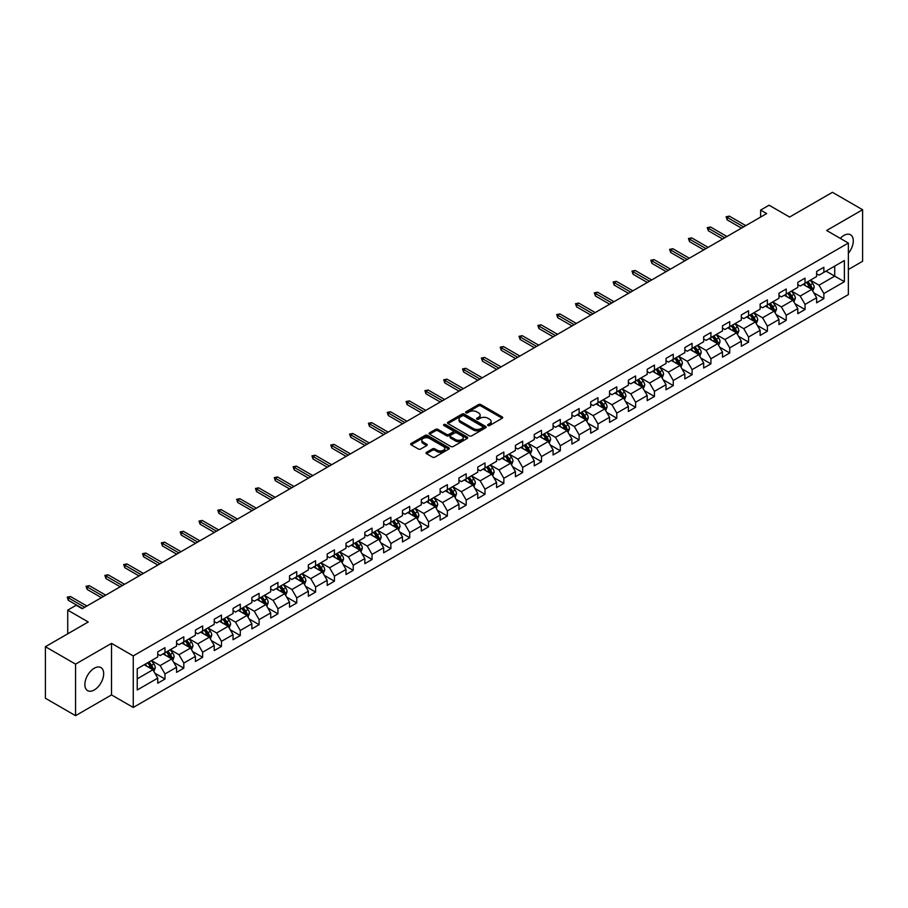 <?xml version="1.0" encoding="UTF-8"?>
<svg xmlns="http://www.w3.org/2000/svg" width="908" height="908" viewBox="0 0 908 908"><rect width="100%" height="100%" fill="white"/><g stroke="black" fill="none" stroke-linecap="round" stroke-linejoin="round"><path stroke-width="1.36" d="M487.948 425.523A1.169 0.681 0 0 0 489.605 425.523L502.192 418.259A1.68 0.965 0 0 0 502.68 417.578A1.68 0.965 0 0 0 502.192 416.886L480.865 404.582A1.68 0.965 0 0 0 478.493 404.582L465.906 411.846A1.169 0.681 0 0 0 467.575 412.799L469.198 411.869A5.357 3.099 0 0 1 476.779 411.869L478.561 412.89A5.357 3.099 0 0 1 480.128 415.081A5.357 3.099 0 0 1 478.561 417.271L476.927 418.202A1.169 0.681 0 0 0 478.584 419.167L480.219 418.225A5.357 3.099 0 0 1 487.8 418.225L489.571 419.246A5.357 3.099 0 0 1 491.137 421.437A5.357 3.099 0 0 1 489.571 423.627L487.948 424.569A1.169 0.681 0 0 0 487.948 425.523L487.948 424.569M94.273 689.978A13.314 7.684 120 0 0 102.967 678.242A13.314 7.684 120 0 0 100.924 667.573A13.314 7.684 120 0 0 94.273 668.231A13.314 7.684 120 0 0 85.579 679.967A13.314 7.684 120 0 0 87.622 690.636A13.314 7.684 120 0 0 94.273 689.978M848.356 253.298A13.314 7.684 120 0 0 850.546 234.786A13.314 7.684 120 0 0 843.895 235.444A13.314 7.684 120 0 0 840.275 238.373M426.499 452.32A1.68 0.965 0 0 0 426.011 453.001A1.68 0.965 0 0 0 426.499 453.682L432.48 457.133A1.68 0.965 0 0 0 434.853 457.133L448.824 449.063A1.68 0.965 0 0 0 449.312 448.382A1.68 0.965 0 0 0 448.824 447.701L427.509 435.386A1.68 0.965 0 0 0 425.137 435.386L411.154 443.456A1.68 0.965 0 0 0 410.666 444.148A1.68 0.965 0 0 0 411.154 444.829L418.384 448.995A1.68 0.965 0 0 0 420.756 448.995L426.737 445.544A1.68 0.965 0 0 0 427.225 444.863A1.68 0.965 0 0 0 426.737 444.182L423.151 442.105A4.483 2.588 0 0 1 421.834 440.278A4.483 2.588 0 0 1 424.604 437.894A4.483 2.588 0 0 1 429.484 438.451L443.524 446.554A4.483 2.588 0 0 1 444.841 448.382A4.483 2.588 0 0 1 442.071 450.777A4.483 2.588 0 0 1 437.191 450.209L434.853 448.858A1.68 0.965 0 0 0 432.48 448.858L426.499 452.32L426.499 453.682M848.356 269.517L862.6 261.288L862.6 209.737L832.432 192.314L789.597 217.046L769.076 205.208L760.632 210.088L766.67 213.573L82.208 608.735L76.17 605.25L67.725 610.131L67.725 633.818M75.568 664.123L75.568 715.686L111.525 694.915L111.525 643.363L75.568 664.123L45.4 646.712L88.235 621.969L67.725 610.131M111.525 643.363L133.249 655.905L848.356 243.038L848.356 294.601L133.249 707.457L133.249 655.905M862.6 209.737L826.643 230.496L848.356 243.038M469.322 435.863A1.68 0.965 0 0 0 471.683 435.863L485.666 427.804A1.68 0.965 0 0 0 486.155 427.112A1.68 0.965 0 0 0 485.666 426.431L464.34 414.116A1.68 0.965 0 0 0 461.968 414.116L447.996 422.186A1.68 0.965 0 0 0 447.508 422.878A1.68 0.965 0 0 0 447.996 423.559L469.322 435.863M444.375 425.773A1.169 0.681 0 0 1 445.567 425.943L467.223 438.451L453.262 446.498A1.68 0.965 0 0 1 450.901 446.498L429.575 434.194L435.556 430.767L435.556 429.37L429.575 432.821A1.68 0.965 0 0 0 429.087 433.513A1.68 0.965 0 0 0 429.575 434.194L429.575 432.821M435.556 430.767A1.68 0.965 0 0 1 437.928 430.767L437.928 429.37A1.68 0.965 0 0 0 435.556 429.37M437.928 429.37L446.577 434.364A1.68 0.965 0 0 0 448.949 434.364L452.91 432.072A1.68 0.965 0 0 0 453.398 431.391A1.68 0.965 0 0 0 452.91 430.71L443.91 425.511A1.169 0.681 0 0 1 445.567 424.547L467.245 437.066A1.68 0.965 0 0 1 467.734 437.747A1.68 0.965 0 0 1 467.245 438.428L467.245 437.066M75.568 715.686L45.4 698.263L45.4 646.712M154.916 673.214L164.984 679.036L164.984 673.952L176.572 667.255L176.572 672.351L183.813 668.163L183.813 663.078L195.402 656.393L195.402 661.478L202.643 657.301L202.643 652.216L214.22 645.52L214.22 650.605L221.461 646.428L221.461 641.343L233.05 634.658L233.05 639.743L240.291 635.566L240.291 630.47L251.868 623.785L251.868 628.869L259.109 624.693L259.109 619.608L270.697 612.923L270.697 618.008L277.939 613.819L277.939 608.735L289.527 602.049L289.527 607.134L296.757 602.957L296.757 597.873L308.345 591.176L308.345 596.272L315.587 592.084L315.587 586.999L327.175 580.314L327.175 585.399L334.416 581.222L334.416 576.137L345.993 569.441L345.993 574.526L353.235 570.349L353.235 565.264L364.823 558.579L364.823 563.664L372.064 559.476L372.064 554.391L383.653 547.706L383.653 552.79L390.883 548.614L390.883 543.529L402.471 536.832L402.471 541.928L409.712 537.74L409.712 532.655L421.301 525.97L421.301 531.055L428.542 526.878L428.542 521.794L440.119 515.097L440.119 520.182L447.36 516.005L447.36 510.92L458.949 504.235L458.949 509.32L466.19 505.143L466.19 500.047L477.778 493.362L477.778 498.447L485.008 494.27L485.008 489.185L496.597 482.5L496.597 487.585L503.838 483.397L503.838 478.312L515.426 471.627L515.426 476.711L522.668 472.535L522.668 467.45L534.245 460.753L534.245 465.849L541.486 461.661L541.486 456.576L553.074 449.891L553.074 454.976L560.315 450.799L560.315 445.714L571.892 439.018L571.892 444.103L579.134 439.926L579.134 434.841L590.722 428.156L590.722 433.241L597.963 429.053L597.963 423.968L609.552 417.283L609.552 422.368L616.793 418.191L616.793 413.106L628.37 406.421L628.37 411.506L635.611 407.317L635.611 402.233L647.2 395.548L647.2 400.632L654.441 396.456L654.441 391.371L666.018 384.674L666.018 389.759L673.259 385.582L673.259 380.497L684.848 373.812L684.848 378.897L692.089 374.72L692.089 369.624L703.677 362.939L703.677 368.024L710.919 363.847L710.919 358.762L722.496 352.077L722.496 357.162L729.737 352.974L729.737 347.889L741.325 341.204L741.325 346.289L748.567 342.112L748.567 337.027L760.144 330.33L760.144 335.427L767.385 331.238L767.385 326.154L778.973 319.468L778.973 324.553L786.215 320.376L786.215 315.292L797.803 308.595L797.803 313.68L805.044 309.503L805.044 304.418L816.621 297.733L816.621 302.818L823.862 298.641L823.862 293.545L844.383 281.707L844.383 260.528L834.724 266.101L834.724 276.134L844.383 281.707M164.984 679.036L157.742 683.213L157.742 678.128L137.233 689.978L137.233 668.787L157.742 656.949L157.742 651.865L164.984 647.688L164.984 652.773L176.572 646.076L176.572 640.991L183.813 636.814L183.813 641.899L195.402 635.214L195.402 630.129L202.643 625.941L202.643 631.037L214.22 624.341L214.22 619.256L221.461 615.079L221.461 620.164L233.05 613.479L233.05 608.394L240.291 604.206L240.291 609.291L251.868 602.606L251.868 597.521L259.109 593.344L259.109 598.429L270.697 591.732L270.697 586.647L277.939 582.471L277.939 587.555L289.527 580.87L289.527 575.786L296.757 571.597L296.757 576.694L308.345 569.997L308.345 564.912L315.587 560.735L315.587 565.82L327.175 559.135L327.175 554.05L334.416 549.862L334.416 554.947L345.993 548.262L345.993 543.177L353.235 539L353.235 544.085L364.823 537.4L364.823 532.304L372.064 528.127L372.064 533.212L383.653 526.526L383.653 521.442L390.883 517.265L390.883 522.35L402.471 515.653L402.471 510.568L409.712 506.392L409.712 511.476L421.301 504.791L421.301 499.706L428.542 495.518L428.542 500.614L440.119 493.918L440.119 488.833L447.36 484.656L447.36 489.741L458.949 483.056L458.949 477.971L466.19 473.783L466.19 478.868L477.778 472.183L477.778 467.098L485.008 462.921L485.008 468.006L496.597 461.321L496.597 456.225L503.838 452.048L503.838 457.133L515.426 450.447L515.426 445.363L522.668 441.186L522.668 446.271L534.245 439.574L534.245 434.489L541.486 430.313L541.486 435.397L553.074 428.712L553.074 423.627L560.315 419.439L560.315 424.524L571.892 417.839L571.892 412.754L579.134 408.577L579.134 413.662L590.722 406.977L590.722 401.892L597.963 397.704L597.963 402.789L609.552 396.104L609.552 391.019L616.793 386.842L616.793 391.927L628.37 385.23L628.37 380.146L635.611 375.969L635.611 381.054L647.2 374.368L647.2 369.284L654.441 365.095L654.441 370.192L666.018 363.495L666.018 358.41L673.259 354.234L673.259 359.318L684.848 352.633L684.848 347.548L692.089 343.36L692.089 348.445L703.677 341.76L703.677 336.675L710.919 332.498L710.919 337.583L722.496 330.898L722.496 325.802L729.737 321.625L729.737 326.71L741.325 320.025L741.325 314.94L748.567 310.763L748.567 315.848L760.144 309.151L760.144 304.066L767.385 299.89L767.385 304.974L778.973 298.289L778.973 293.205L786.215 289.016L786.215 294.113L797.803 287.416L797.803 282.331L805.044 278.154L805.044 283.239L816.621 276.554L816.621 271.469L823.862 267.281L823.862 272.366L844.383 260.528M163.054 653.885L171.748 658.902L160.16 665.587L151.477 660.57M157.742 654.157L160.16 655.553L164.984 652.773M160.16 665.587L164.984 673.952M171.748 658.902L176.572 667.255M181.884 643.012L190.567 648.028L178.989 654.725L170.295 649.708M176.572 643.295L178.989 644.691L183.813 641.899M178.989 654.725L183.813 663.078M190.567 648.028L195.402 656.393M200.702 632.15L209.396 637.166L197.808 643.851L189.125 638.835M195.402 632.422L197.808 633.818L202.643 631.037M197.808 643.851L202.643 652.216M209.396 637.166L214.22 645.52M219.532 621.276L228.226 626.293L216.637 632.978L207.943 627.961M214.22 621.56L216.637 622.945L221.461 620.164M216.637 632.978L221.461 641.343M228.226 626.293L233.05 634.658M238.361 610.414L247.044 615.431L235.456 622.116L226.773 617.1M233.05 610.687L235.456 612.083L240.291 609.291M235.456 622.116L240.291 630.47M247.044 615.431L251.868 623.785M257.18 599.541L265.874 604.558L254.285 611.243L245.591 606.226M251.868 599.825L254.285 601.21L259.109 598.429M254.285 611.243L259.109 619.608M265.874 604.558L270.697 612.923M276.009 588.668L284.692 593.684L273.115 600.381L264.421 595.364M270.697 588.952L273.115 590.348L277.939 587.555M273.115 600.381L277.939 608.735M284.692 593.684L289.527 602.049M294.828 577.806L303.522 582.822L291.933 589.508L283.251 584.491M289.527 578.078L291.933 579.474L296.757 576.694M291.933 589.508L296.757 597.873M303.522 582.822L308.345 591.176M313.657 566.933L322.34 571.949L310.763 578.634L302.069 573.629M308.345 567.216L310.763 568.612L315.587 565.82M310.763 578.634L315.587 586.999M322.34 571.949L327.175 580.314M332.487 556.071L341.17 561.087L329.581 567.772L320.899 562.756M327.175 556.343L329.581 557.739L334.416 554.947M329.581 567.772L334.416 576.137M341.17 561.087L345.993 569.441M351.305 545.197L359.999 550.214L348.411 556.899L339.717 551.882M345.993 545.481L348.411 546.866L353.235 544.085M348.411 556.899L353.235 565.264M359.999 550.214L364.823 558.579M370.135 534.335L378.818 539.341L367.241 546.037L358.546 541.02M364.823 534.608L367.241 536.004L372.064 533.212M367.241 546.037L372.064 554.391M378.818 539.341L383.653 547.706M388.953 523.462L397.647 528.479L386.059 535.164L377.376 530.147M383.653 523.734L386.059 525.13L390.883 522.35M386.059 535.164L390.883 543.529M397.647 528.479L402.471 536.832M407.783 512.589L416.466 517.605L404.889 524.302L396.194 519.285M402.471 512.872L404.889 514.269L409.712 511.476M404.889 524.302L409.712 532.655M416.466 517.605L421.301 525.97M426.612 501.727L435.295 506.743L423.707 513.429L415.024 508.412M421.301 501.999L423.707 503.395L428.542 500.614M423.707 513.429L428.542 521.794M435.295 506.743L440.119 515.097M445.431 490.853L454.125 495.87L442.536 502.555L433.842 497.539M440.119 491.137L442.536 492.522L447.36 489.741M442.536 502.555L447.36 510.92M454.125 495.87L458.949 504.235M464.26 479.991L472.943 485.008L461.366 491.693L452.672 486.677M458.949 480.264L461.366 481.66L466.19 478.868M461.366 491.693L466.19 500.047M472.943 485.008L477.778 493.362M483.079 469.118L491.773 474.135L480.184 480.82L471.502 475.803M477.778 469.402L480.184 470.787L485.008 468.006M480.184 480.82L485.008 489.185M491.773 474.135L496.597 482.5M501.908 458.245L510.591 463.262L499.014 469.958L490.32 464.941M496.597 458.529L499.014 459.925L503.838 457.133M499.014 469.958L503.838 478.312M510.591 463.262L515.426 471.627M520.727 447.383L529.421 452.4L517.832 459.085L509.15 454.068M515.426 447.655L517.832 449.051L522.668 446.271M517.832 459.085L522.668 467.45M529.421 452.4L534.245 460.753M539.556 436.51L548.25 441.526L536.662 448.223L527.968 443.206M534.245 436.793L536.662 438.189L541.486 435.397M536.662 448.223L541.486 456.576M548.25 441.526L553.074 449.891M558.386 425.648L567.069 430.664L555.492 437.35L546.798 432.333M553.074 425.92L555.492 427.316L560.315 424.524M555.492 437.35L560.315 445.714M567.069 430.664L571.892 439.018M577.204 414.774L585.898 419.791L574.31 426.476L565.627 421.46M571.892 415.058L574.31 416.443L579.134 413.662M574.31 426.476L579.134 434.841M585.898 419.791L590.722 428.156M596.034 403.912L604.717 408.929L593.14 415.614L584.446 410.598M590.722 404.185L593.14 405.581L597.963 402.789M593.14 415.614L597.963 423.968M604.717 408.929L609.552 417.283M614.852 393.039L623.546 398.056L611.958 404.741L603.275 399.724M609.552 393.323L611.958 394.708L616.793 391.927M611.958 404.741L616.793 413.106M623.546 398.056L628.37 406.421M633.682 382.166L642.376 387.183L630.788 393.879L622.094 388.862M628.37 382.45L630.788 383.846L635.611 381.054M630.788 393.879L635.611 402.233M642.376 387.183L647.2 395.548M652.511 371.304L661.194 376.321L649.606 383.006L640.923 377.989M647.2 371.576L649.606 372.972L654.441 370.192M649.606 383.006L654.441 391.371M661.194 376.321L666.018 384.674M671.33 360.431L680.024 365.447L668.436 372.132L659.753 367.116M666.018 360.714L668.436 362.11L673.259 359.318M668.436 372.132L673.259 380.497M680.024 365.447L684.848 373.812M690.159 349.569L698.842 354.585L687.265 361.271L678.571 356.254M684.848 349.841L687.265 351.237L692.089 348.445M687.265 361.271L692.089 369.624M698.842 354.585L703.677 362.939M708.978 338.695L717.672 343.712L706.084 350.397L697.401 345.381M703.677 338.979L706.084 340.364L710.919 337.583M706.084 350.397L710.919 358.762M717.672 343.712L722.496 352.077M727.807 327.822L736.501 332.839L724.913 339.535L716.219 334.519M722.496 328.106L724.913 329.502L729.737 326.71M724.913 339.535L729.737 347.889M736.501 332.839L741.325 341.204M746.637 316.96L755.32 321.977L743.731 328.662L735.049 323.645M741.325 317.233L743.731 318.629L748.567 315.848M743.731 328.662L748.567 337.027M755.32 321.977L760.144 330.33M765.455 306.087L774.149 311.104L762.561 317.8L753.878 312.783M760.144 306.371L762.561 307.767L767.385 304.974M762.561 317.8L767.385 326.154M774.149 311.104L778.973 319.468M784.285 295.225L792.968 300.242L781.391 306.927L772.697 301.91M778.973 295.497L781.391 296.893L786.215 294.113M781.391 306.927L786.215 315.292M792.968 300.242L797.803 308.595M803.103 284.352L811.797 289.368L800.209 296.053L791.526 291.037M797.803 284.635L800.209 286.02L805.044 283.239M800.209 296.053L805.044 304.418M811.797 289.368L816.621 297.733M826.03 271.117L834.724 276.134L819.039 285.191L810.345 280.175M816.621 273.762L819.039 275.158L823.862 272.366M819.039 285.191L823.862 293.545M111.525 694.915L133.249 707.457M760.632 210.088L760.632 217.046M137.233 678.821L152.919 669.764L144.236 664.747M152.919 669.764L157.742 678.128M813.784 292.819L823.862 298.641M794.965 303.692L805.044 309.503M776.136 314.554L786.215 320.376M757.317 325.427L767.385 331.238M738.488 336.289L748.567 342.112M719.658 347.162L729.737 352.974M700.84 358.024L710.919 363.847M682.01 368.898L692.089 374.72M663.192 379.771L673.259 385.582M644.362 390.633L654.441 396.456M625.533 401.506L635.611 407.317M606.714 412.368L616.793 418.191M587.885 423.241L597.963 429.053M569.066 434.115L579.134 439.926M550.237 444.977L560.315 450.799M531.407 455.85L541.486 461.661M512.589 466.712L522.668 472.535M493.759 477.585L503.838 483.397M474.941 488.447L485.008 494.27M456.111 499.321L466.19 505.143M437.281 510.194L447.36 516.005M418.463 521.056L428.542 526.878M399.634 531.929L409.712 537.74M380.815 542.791L390.883 548.614M361.986 553.664L372.064 559.476M343.167 564.526L353.235 570.349M324.338 575.4L334.416 581.222M305.508 586.273L315.587 592.084M286.69 597.135L296.757 602.957M267.86 608.008L277.939 613.819M249.042 618.87L259.109 624.693M230.212 629.743L240.291 635.566M211.382 640.617L221.461 646.428M192.564 651.479L202.643 657.301M173.734 662.352L183.813 668.163M488.413 425.693L489.571 425.023A5.357 3.099 0 0 0 491.137 422.833L491.137 421.437M480.128 415.081L480.128 416.477A5.357 3.099 0 0 1 478.561 418.656L477.392 419.326M502.192 416.886L502.192 418.259L480.865 405.978A1.68 0.965 0 0 0 478.493 405.978L466.383 412.97M485.644 427.816L464.34 415.512A1.68 0.965 0 0 0 461.968 415.512L448.019 423.571M482.704 427.589A1.169 0.681 0 0 0 482.704 426.635L463.988 415.83A1.169 0.681 0 0 0 462.331 415.83L460.606 416.817A5.357 3.099 0 0 0 459.039 419.008A5.357 3.099 0 0 0 460.606 421.199L473.409 428.587A5.357 3.099 0 0 0 480.979 428.587L482.704 427.589L482.704 428.985A1.169 0.681 0 0 0 483.045 428.508L483.045 427.112M459.039 419.008L459.039 420.404A5.357 3.099 0 0 0 460.606 422.595L460.606 421.199M482.704 428.985L480.979 429.983A5.357 3.099 0 0 1 473.409 429.983L460.606 422.595M437.928 430.767L446.577 435.761A1.68 0.965 0 0 0 448.949 435.761L452.91 433.468A1.68 0.965 0 0 0 453.398 432.787L453.398 431.391M455.544 439.54A4.483 2.588 0 0 0 460.435 440.108A4.483 2.588 0 0 0 463.194 437.713A4.483 2.588 0 0 0 461.888 435.885L456.94 433.025A1.68 0.965 0 0 0 454.567 433.025L450.606 435.318A1.68 0.965 0 0 0 450.107 436.01A1.68 0.965 0 0 0 450.606 436.691L455.544 439.54L455.544 440.936A4.483 2.588 0 0 0 460.435 441.504A4.483 2.588 0 0 0 463.194 439.109L463.194 437.713M450.107 436.01L450.107 437.395A1.68 0.965 0 0 0 450.606 438.087L450.606 436.691M455.544 440.936L450.606 438.087M444.841 448.382L444.841 449.778A4.483 2.588 0 0 1 442.071 452.161A4.483 2.588 0 0 1 437.191 451.605L434.853 450.255A1.68 0.965 0 0 0 432.48 450.255L426.522 453.694M421.834 440.278L421.834 441.674A4.483 2.588 0 0 0 423.151 443.501L423.151 442.105M426.715 445.556L423.151 443.501M448.802 449.074L427.509 436.782A1.68 0.965 0 0 0 425.137 436.782L411.176 444.841M812.751 291.025L814.181 287.405A4.517 2.61 -120 0 0 812.739 283.557L810.254 280.231M805.907 285.975L804.216 283.716M806.508 282.388L809.005 285.714A4.517 2.61 60 0 1 810.299 288.438L811.741 287.598A4.517 2.61 -120 0 0 810.447 284.874L807.961 281.548M806.826 282.206L809.584 285.895A2.304 1.328 60 0 1 810.004 286.599L811.741 287.598M743.618 226.875L727.183 217.387L727.183 219.895L726.094 216.762L727.183 217.387L729.351 216.127L745.786 225.627M727.183 219.895L741.439 228.124M726.094 216.762L729.351 216.127M793.921 301.887L795.363 298.278A4.517 2.61 -120 0 0 793.921 294.419L791.424 291.093M787.088 296.837L785.397 294.578M787.69 293.261L790.176 296.587A4.517 2.61 60 0 1 791.47 299.299L792.922 298.471A4.517 2.61 -120 0 0 791.628 295.747L789.131 292.421M787.996 293.08L790.766 296.768A2.304 1.328 60 0 1 791.186 297.461L792.922 298.471M775.103 312.761L776.533 309.14A4.517 2.61 -120 0 0 775.091 305.292L772.606 301.967M768.259 307.71L766.568 305.451M768.86 304.123L771.346 307.449A4.517 2.61 60 0 1 772.651 310.173L774.093 309.333A4.517 2.61 -120 0 0 772.799 306.609L770.313 303.295M769.178 303.942L771.936 307.63A2.304 1.328 60 0 1 772.356 308.334L774.093 309.333M724.788 237.748L708.354 228.26L708.354 230.768L707.264 227.624L708.354 228.26L710.533 227L726.967 236.489M708.354 230.768L722.62 238.997M707.264 227.624L710.533 227M705.97 248.61L689.535 239.122L689.535 241.63L688.446 238.498L689.535 239.122L691.703 237.873L708.138 247.362M689.535 241.63L703.791 249.87M688.446 238.498L691.703 237.873M756.273 323.623L757.715 320.013A4.517 2.61 -120 0 0 756.262 316.154L753.776 312.84M749.429 318.572L747.738 316.313M750.031 314.997L752.528 318.322A4.517 2.61 60 0 1 753.822 321.035L755.263 320.206A4.517 2.61 -120 0 0 753.969 317.482L751.484 314.157M750.349 314.815L753.118 318.504A2.304 1.328 60 0 1 753.538 319.196L755.263 320.206M737.455 334.496L738.885 330.875A4.517 2.61 -120 0 0 737.444 327.028L734.947 323.702M730.611 329.445L728.92 327.186M731.212 325.859L733.698 329.184A4.517 2.61 60 0 1 734.992 331.908L736.445 331.068A4.517 2.61 -120 0 0 735.151 328.356L732.654 325.03M731.53 325.677L734.288 329.366A2.304 1.328 60 0 1 734.708 330.069L736.445 331.068M718.625 345.369L720.055 341.749A4.517 2.61 -120 0 0 718.614 337.901L716.128 334.575M711.781 340.318L710.09 338.06M712.383 336.732L714.88 340.057A4.517 2.61 60 0 1 716.174 342.781L717.615 341.941A4.517 2.61 -120 0 0 716.321 339.217L713.836 335.892M712.701 336.55L715.459 340.239A2.304 1.328 60 0 1 715.879 340.943L717.615 341.941M687.14 259.484L670.706 249.995L670.706 252.503L669.616 249.359L670.706 249.995L672.873 248.735L689.308 258.224M670.706 252.503L684.972 260.732M669.616 249.359L672.873 248.735M668.311 270.346L651.876 260.857L651.876 263.365L650.798 260.233L651.876 260.857L654.055 259.609L670.49 269.097M651.876 263.365L666.143 271.606M650.798 260.233L654.055 259.609M649.492 281.219L633.058 271.73L633.058 274.239L631.968 271.106L633.058 271.73L635.225 270.471L651.66 279.959M633.058 274.239L647.313 282.467M631.968 271.106L635.225 270.471M630.663 292.081L614.228 282.592L614.228 285.101L613.15 281.968L614.228 282.592L616.407 281.344L632.842 290.832M614.228 285.101L628.495 293.341M613.15 281.968L616.407 281.344M611.844 302.954L595.41 293.466L595.41 295.974L594.32 292.841L595.41 293.466L597.577 292.217L614.012 301.706M595.41 295.974L609.665 304.214M594.32 292.841L597.577 292.217M593.015 313.827L576.58 304.339L576.58 306.847L575.49 303.703L576.58 304.339L578.748 303.079L595.183 312.568M576.58 306.847L590.847 315.076M575.49 303.703L578.748 303.079M574.185 324.689L557.75 315.201L557.75 317.709L556.672 314.577L557.75 315.201L559.93 313.952L576.364 323.441M557.75 317.709L572.017 325.949M556.672 314.577L559.93 313.952M555.367 335.563L538.932 326.074L538.932 328.582L537.842 325.45L538.932 326.074L541.1 324.814L557.535 334.303M538.932 328.582L553.199 336.811M537.842 325.45L541.1 324.814M536.537 346.425L520.102 336.936L520.102 339.444L519.024 336.312L520.102 336.936L522.282 335.688L538.716 345.176M520.102 339.444L534.369 347.685M519.024 336.312L522.282 335.688M517.719 357.298L501.284 347.809L501.284 350.318L500.195 347.185L501.284 347.809L503.452 346.55L519.887 356.038M501.284 350.318L515.54 358.546M500.195 347.185L503.452 346.55M498.889 368.171L482.454 358.683L482.454 361.18L481.365 358.047L482.454 358.683L484.622 357.423L501.057 366.911M482.454 361.18L496.721 369.42M481.365 358.047L484.622 357.423M480.071 379.033L463.625 369.545L463.625 372.053L462.547 368.92L463.625 369.545L465.804 368.296L482.239 377.785M463.625 372.053L477.892 380.293M462.547 368.92L465.804 368.296M461.241 389.907L444.806 380.418L444.806 382.926L443.717 379.782L444.806 380.418L446.974 379.158L463.409 388.647M444.806 382.926L459.073 391.155M443.717 379.782L446.974 379.158M442.412 400.769L425.977 391.28L425.977 393.788L424.899 390.656L425.977 391.28L428.156 390.031L444.591 399.52M425.977 393.788L440.244 402.028M424.899 390.656L428.156 390.031M423.593 411.642L407.159 402.153L407.159 404.662L406.069 401.529L407.159 402.153L409.326 400.893L425.761 410.382M407.159 404.662L421.414 412.89M406.069 401.529L409.326 400.893M404.764 422.504L388.329 413.015L388.329 415.524L387.239 412.391L388.329 413.015L390.497 411.767L406.943 421.255M388.329 415.524L402.596 423.764M387.239 412.391L390.497 411.767M385.945 433.377L369.499 423.888L369.499 426.397L368.421 423.264L369.499 423.888L371.678 422.64L388.113 432.129M369.499 426.397L383.766 434.637M368.421 423.264L371.678 422.64M367.116 444.25L350.681 434.762L350.681 437.27L349.591 434.126L350.681 434.762L352.849 433.502L369.284 442.99M350.681 437.27L364.948 445.499M349.591 434.126L352.849 433.502M348.286 455.112L331.851 445.624L331.851 448.132L330.773 444.999L331.851 445.624L334.031 444.375L350.465 453.864M331.851 448.132L346.118 456.372M330.773 444.999L334.031 444.375M699.796 356.231L701.237 352.61A4.517 2.61 -120 0 0 699.796 348.763L697.299 345.437M692.963 351.18L691.272 348.922M693.564 347.605L696.05 350.919A4.517 2.61 60 0 1 697.344 353.643L698.797 352.803A4.517 2.61 -120 0 0 697.503 350.091L695.006 346.765M693.871 347.424L696.64 351.101A2.304 1.328 60 0 1 697.06 351.805L698.797 352.803M680.977 367.104L682.407 363.484A4.517 2.61 -120 0 0 680.966 359.636L678.48 356.311M674.133 362.054L672.442 359.795M674.735 358.467L677.22 361.793A4.517 2.61 60 0 1 678.526 364.517L679.967 363.677A4.517 2.61 -120 0 0 678.673 360.953L676.188 357.627M675.053 358.285L677.811 361.974A2.304 1.328 60 0 1 678.231 362.678L679.967 363.677M662.148 377.966L663.589 374.357A4.517 2.61 -120 0 0 662.136 370.498L659.651 367.173M655.315 372.916L653.612 370.657M655.905 369.34L658.402 372.666A4.517 2.61 60 0 1 659.696 375.379L661.149 374.55A4.517 2.61 -120 0 0 659.844 371.826L657.358 368.5M656.223 369.159L658.992 372.848A2.304 1.328 60 0 1 659.412 373.54L661.149 374.55M643.329 388.84L644.759 385.219A4.517 2.61 -120 0 0 643.318 381.371L640.821 378.046M636.485 383.789L634.794 381.53M637.087 380.202L639.572 383.528A4.517 2.61 60 0 1 640.866 386.252L642.319 385.412A4.517 2.61 -120 0 0 641.025 382.699L638.528 379.374M637.405 380.021L640.163 383.709A2.304 1.328 60 0 1 640.583 384.413L642.319 385.412M624.5 399.702L625.93 396.092A4.517 2.61 -120 0 0 624.488 392.245L622.003 388.919M617.656 394.651L615.965 392.392M618.257 391.076L620.754 394.401A4.517 2.61 60 0 1 622.048 397.114L623.49 396.285A4.517 2.61 -120 0 0 622.196 393.561L619.71 390.236M618.575 390.894L621.333 394.583A2.304 1.328 60 0 1 621.753 395.275L623.49 396.285M605.67 410.575L607.111 406.954A4.517 2.61 -120 0 0 605.67 403.107L603.173 399.781M598.837 405.524L597.146 403.266M599.439 401.938L601.925 405.263A4.517 2.61 60 0 1 603.218 407.987L604.671 407.147A4.517 2.61 -120 0 0 603.377 404.435L600.88 401.109M599.745 401.756L602.515 405.445A2.304 1.328 60 0 1 602.935 406.148L604.671 407.147M586.852 421.448L588.282 417.828A4.517 2.61 -120 0 0 586.84 413.98L584.355 410.654M580.008 416.397L578.317 414.139M580.609 412.811L583.106 416.136A4.517 2.61 60 0 1 584.4 418.86L585.842 418.021A4.517 2.61 -120 0 0 584.548 415.296L582.062 411.971M580.927 412.629L583.685 416.318A2.304 1.328 60 0 1 584.105 417.022L585.842 418.021M568.022 432.31L569.464 428.701A4.517 2.61 -120 0 0 568.022 424.842L565.525 421.516M561.189 427.259L559.487 425.001M561.78 423.684L564.277 427.01A4.517 2.61 60 0 1 565.571 429.722L567.023 428.894A4.517 2.61 -120 0 0 565.729 426.17L563.232 422.844M562.097 423.503L564.867 427.191A2.304 1.328 60 0 1 565.287 427.884L567.023 428.894M549.204 443.183L550.634 439.563A4.517 2.61 -120 0 0 549.192 435.715L546.695 432.39M542.36 438.133L540.669 435.874M542.961 434.546L545.447 437.872A4.517 2.61 60 0 1 546.741 440.596L548.194 439.756A4.517 2.61 -120 0 0 546.9 437.032L544.403 433.718M543.279 434.364L546.037 438.053A2.304 1.328 60 0 1 546.457 438.757L548.194 439.756M530.374 454.045L531.804 450.436A4.517 2.61 -120 0 0 530.363 446.577L527.877 443.252M523.53 448.995L521.839 446.736M524.132 445.419L526.629 448.745A4.517 2.61 60 0 1 527.923 451.458L529.364 450.629A4.517 2.61 -120 0 0 528.07 447.905L525.584 444.579M524.449 445.238L527.207 448.927A2.304 1.328 60 0 1 527.627 449.619L529.364 450.629M511.544 464.919L512.986 461.298A4.517 2.61 -120 0 0 511.544 457.45L509.048 454.125M504.712 459.868L503.021 457.609M505.313 456.281L507.799 459.607A4.517 2.61 60 0 1 509.093 462.331L510.546 461.491A4.517 2.61 -120 0 0 509.252 458.778L506.755 455.453M505.62 456.1L508.389 459.789A2.304 1.328 60 0 1 508.809 460.492L510.546 461.491M492.726 475.781L494.156 472.171A4.517 2.61 -120 0 0 492.715 468.324L490.229 464.998M485.882 470.741L484.191 468.483M486.484 467.155L488.981 470.48A4.517 2.61 60 0 1 490.275 473.204L491.716 472.364A4.517 2.61 -120 0 0 490.422 469.64L487.936 466.315M486.801 466.973L489.56 470.662A2.304 1.328 60 0 1 489.979 471.365L491.716 472.364M473.897 486.654L475.338 483.033A4.517 2.61 -120 0 0 473.897 479.186L471.4 475.86M467.064 481.603L465.361 479.345M467.665 478.028L470.151 481.342A4.517 2.61 60 0 1 471.445 484.066L472.898 483.226A4.517 2.61 -120 0 0 471.604 480.514L469.107 477.188M467.972 477.835L470.741 481.524A2.304 1.328 60 0 1 471.161 482.227L472.898 483.226M455.078 497.527L456.508 493.907A4.517 2.61 -120 0 0 455.067 490.059L452.581 486.733M448.234 492.476L446.543 490.218M448.836 488.89L451.321 492.215A4.517 2.61 60 0 1 452.615 494.939L454.068 494.1A4.517 2.61 -120 0 0 452.774 491.376L450.277 488.05M449.154 488.708L451.912 492.397A2.304 1.328 60 0 1 452.332 493.101L454.068 494.1M436.249 508.389L437.69 504.78A4.517 2.61 -120 0 0 436.237 500.921L433.752 497.595M429.405 503.338L427.713 501.08M430.006 499.763L432.503 503.089A4.517 2.61 60 0 1 433.797 505.801L435.238 504.973A4.517 2.61 -120 0 0 433.945 502.249L431.459 498.923M430.324 499.582L433.093 503.27A2.304 1.328 60 0 1 433.502 503.963L435.238 504.973M417.419 519.263L418.86 515.642A4.517 2.61 -120 0 0 417.419 511.794L414.922 508.469M410.586 514.212L408.895 511.953M411.188 510.625L413.673 513.951A4.517 2.61 60 0 1 414.967 516.675L416.42 515.835A4.517 2.61 -120 0 0 415.126 513.122L412.629 509.797M411.494 510.444L414.264 514.132A2.304 1.328 60 0 1 414.684 514.836L416.42 515.835M398.601 530.124L400.031 526.515A4.517 2.61 -120 0 0 398.589 522.656L396.104 519.342M391.757 525.074L390.065 522.815M392.358 521.498L394.855 524.824A4.517 2.61 60 0 1 396.149 527.537L397.591 526.708A4.517 2.61 -120 0 0 396.297 523.984L393.811 520.659M392.676 521.317L395.434 525.006A2.304 1.328 60 0 1 395.854 525.698L397.591 526.708M379.771 540.998L381.212 537.377A4.517 2.61 -120 0 0 379.771 533.529L377.274 530.204M372.938 535.947L371.247 533.688M373.54 532.36L376.026 535.686A4.517 2.61 60 0 1 377.319 538.41L378.772 537.57A4.517 2.61 -120 0 0 377.478 534.857L374.981 531.532M373.846 532.179L376.616 535.868A2.304 1.328 60 0 1 377.036 536.571L378.772 537.57M360.953 551.871L362.383 548.25A4.517 2.61 -120 0 0 360.941 544.403L358.456 541.077M354.109 546.82L352.418 544.562M354.71 543.234L357.196 546.559A4.517 2.61 60 0 1 358.49 549.283L359.943 548.443A4.517 2.61 -120 0 0 358.649 545.719L356.163 542.394M355.028 543.052L357.786 546.741A2.304 1.328 60 0 1 358.206 547.445L359.943 548.443M342.123 562.733L343.565 559.124A4.517 2.61 -120 0 0 342.112 555.265L339.626 551.939M335.279 557.682L333.588 555.424M335.881 554.107L338.378 557.433A4.517 2.61 60 0 1 339.671 560.145L341.113 559.305A4.517 2.61 -120 0 0 339.819 556.593L337.333 553.267M336.198 553.925L338.968 557.614A2.304 1.328 60 0 1 339.376 558.307L341.113 559.305M329.468 465.986L313.033 456.497L313.033 459.005L311.943 455.861L313.033 456.497L315.201 455.237L331.636 464.726M313.033 459.005L327.289 467.234M311.943 455.861L315.201 455.237M310.638 476.848L294.203 467.359L294.203 469.867L293.114 466.735L294.203 467.359L296.371 466.11L312.817 475.599M294.203 469.867L308.47 478.107M293.114 466.735L296.371 466.11M291.82 487.721L275.374 478.232L275.374 480.741L274.295 477.608L275.374 478.232L277.553 476.972L293.988 486.461M275.374 480.741L289.641 488.969M274.295 477.608L277.553 476.972M272.99 498.594L256.555 489.094L256.555 491.603L255.466 488.47L256.555 489.094L258.723 487.846L275.158 497.334M256.555 491.603L270.822 499.843M255.466 488.47L258.723 487.846M323.293 573.606L324.735 569.986A4.517 2.61 -120 0 0 323.293 566.138L320.796 562.812M316.461 568.556L314.77 566.297M317.062 564.969L319.548 568.294A4.517 2.61 60 0 1 320.842 571.019L322.295 570.179A4.517 2.61 -120 0 0 321.001 567.455L318.504 564.129M317.38 564.787L320.138 568.476A2.304 1.328 60 0 1 320.558 569.18L322.295 570.179M304.475 584.468L305.905 580.859A4.517 2.61 -120 0 0 304.464 577L301.978 573.674M297.631 579.418L295.94 577.159M298.233 575.842L300.73 579.168A4.517 2.61 60 0 1 302.024 581.88L303.465 581.052A4.517 2.61 -120 0 0 302.171 578.328L299.685 575.002M298.55 575.661L301.308 579.349A2.304 1.328 60 0 1 301.728 580.042L303.465 581.052M285.645 595.342L287.087 591.721A4.517 2.61 -120 0 0 285.645 587.873L283.148 584.548M278.813 590.291L277.122 588.032M279.414 586.704L281.9 590.03A4.517 2.61 60 0 1 283.194 592.754L284.647 591.914A4.517 2.61 -120 0 0 283.353 589.201L280.856 585.876M279.721 586.523L282.49 590.211A2.304 1.328 60 0 1 282.91 590.915L284.647 591.914M266.827 606.204L268.257 602.594A4.517 2.61 -120 0 0 266.816 598.747L264.33 595.421M259.983 601.164L258.292 598.905M260.585 597.577L263.07 600.903A4.517 2.61 60 0 1 264.364 603.616L265.817 602.787A4.517 2.61 -120 0 0 264.523 600.063L262.037 596.738M260.902 597.396L263.661 601.085A2.304 1.328 60 0 1 264.08 601.777L265.817 602.787M247.998 617.077L249.439 613.456A4.517 2.61 -120 0 0 247.986 609.609L245.501 606.283M241.153 612.026L239.462 609.767M241.755 608.439L244.252 611.765A4.517 2.61 60 0 1 245.546 614.489L246.987 613.649A4.517 2.61 -120 0 0 245.693 610.936L243.208 607.611M242.073 608.258L244.842 611.947A2.304 1.328 60 0 1 245.251 612.65L246.987 613.649M229.168 627.95L230.609 624.329A4.517 2.61 -120 0 0 229.168 620.482L226.671 617.156M222.335 622.899L220.644 620.641M222.937 619.313L225.422 622.638A4.517 2.61 60 0 1 226.716 625.362L228.169 624.522A4.517 2.61 -120 0 0 226.875 621.798L224.378 618.473M223.254 619.131L226.013 622.82A2.304 1.328 60 0 1 226.433 623.524L228.169 624.522M210.35 638.812L211.78 635.203A4.517 2.61 -120 0 0 210.338 631.344L207.853 628.018M203.506 633.761L201.814 631.503M204.107 630.186L206.604 633.512A4.517 2.61 60 0 1 207.898 636.224L209.339 635.396A4.517 2.61 -120 0 0 208.046 632.672L205.56 629.346M204.425 630.004L207.183 633.693A2.304 1.328 60 0 1 207.603 634.386L209.339 635.396M191.52 649.685L192.961 646.065A4.517 2.61 -120 0 0 191.52 642.217L189.023 638.891M184.687 644.635L182.996 642.376M185.289 641.048L187.774 644.374A4.517 2.61 60 0 1 189.068 647.098L190.521 646.258A4.517 2.61 -120 0 0 189.227 643.534L186.73 640.219M185.595 640.866L188.365 644.555A2.304 1.328 60 0 1 188.785 645.259L190.521 646.258M254.161 509.456L237.726 499.968L237.726 502.476L236.648 499.343L237.726 499.968L239.905 498.719L256.34 508.208M237.726 502.476L251.993 510.716M236.648 499.343L239.905 498.719M235.342 520.329L218.907 510.841L218.907 513.349L217.818 510.205L218.907 510.841L221.075 509.581L237.51 519.07M218.907 513.349L233.163 521.578M217.818 510.205L221.075 509.581M216.513 531.191L200.078 521.703L200.078 524.211L198.988 521.079L200.078 521.703L202.246 520.454L218.692 529.943M200.078 524.211L214.345 532.451M198.988 521.079L202.246 520.454M197.694 542.065L181.259 532.576L181.259 535.084L180.17 531.952L181.259 532.576L183.427 531.316L199.862 540.805M181.259 535.084L195.515 543.313M180.17 531.952L183.427 531.316M178.865 552.927L162.43 543.438L162.43 545.946L161.34 542.814L162.43 543.438L164.598 542.189L181.032 551.678M162.43 545.946L176.697 554.186M161.34 542.814L164.598 542.189M160.035 563.8L143.6 554.311L143.6 556.82L142.522 553.687L143.6 554.311L145.779 553.051L162.214 562.551M143.6 556.82L157.867 565.048M142.522 553.687L145.779 553.051M141.217 574.673L124.782 565.185L124.782 567.693L123.692 564.549L124.782 565.185L126.95 563.925L143.385 573.413M124.782 567.693L139.037 575.922M123.692 564.549L126.95 563.925M122.387 585.535L105.952 576.047L105.952 578.555L104.863 575.422L105.952 576.047L108.131 574.798L124.566 584.287M105.952 578.555L120.219 586.795M104.863 575.422L108.131 574.798M172.702 660.547L174.132 656.938A4.517 2.61 -120 0 0 172.69 653.079L170.205 649.765M165.858 655.497L164.166 653.238M166.459 651.921L168.945 655.247A4.517 2.61 60 0 1 170.239 657.96L171.691 657.131A4.517 2.61 -120 0 0 170.398 654.407L167.912 651.081M166.777 651.74L169.535 655.428A2.304 1.328 60 0 1 169.955 656.121L171.691 657.131M103.569 596.408L87.134 586.92L87.134 589.428L86.044 586.284L87.134 586.92L89.302 585.66L105.737 595.149M87.134 589.428L101.39 597.657M86.044 586.284L89.302 585.66M153.872 671.421L155.313 667.8A4.517 2.61 -120 0 0 153.861 663.952L151.375 660.627M147.028 666.37L145.337 664.111M147.629 662.783L150.126 666.109A4.517 2.61 60 0 1 151.42 668.833L152.862 667.993A4.517 2.61 -120 0 0 151.568 665.28L149.082 661.955M147.947 662.602L150.717 666.29A2.304 1.328 60 0 1 151.125 666.994L152.862 667.993M67.725 627.235L67.725 624.738M84.739 607.27L68.304 597.782L68.304 600.29L67.215 597.158L68.304 597.782L70.472 596.533L86.907 606.022M68.304 600.29L82.571 608.53M67.215 597.158L70.472 596.533M489.571 425.023L489.571 423.627M476.927 419.167L476.927 418.202M478.561 418.656L478.561 417.271M465.906 412.799L465.906 411.846M478.493 405.978L478.493 404.582M480.865 405.978L480.865 404.582M447.996 423.559L447.996 422.186M461.968 415.512L461.968 414.116M464.34 415.512L464.34 414.116M485.666 427.804L485.666 426.431M473.409 429.983L473.409 428.587M480.979 429.983L480.979 428.587M446.577 435.761L446.577 434.364M448.949 435.761L448.949 434.364M452.91 433.468L452.91 432.072M445.567 425.943L445.567 424.547M432.48 450.255L432.48 448.858M434.853 450.255L434.853 448.858M437.191 451.605L437.191 450.209M426.737 445.544L426.737 444.182M411.154 444.829L411.154 443.456M425.137 436.782L425.137 435.386M427.509 436.782L427.509 435.386M448.824 449.063L448.824 447.701M811.355 289.107L814.158 287.495M810.447 284.874L812.739 283.557M807.235 286.735L809.005 285.714M792.525 299.981L795.329 298.357M791.628 295.747L793.921 294.419M788.405 297.608L790.176 296.587M773.695 310.854L776.51 309.231M772.799 306.609L775.091 305.292M769.587 308.47L771.346 307.449M754.877 321.716L757.681 320.093M753.969 317.482L756.262 316.154M750.757 319.344L752.528 318.322M736.048 332.589L738.851 330.966M735.151 328.356L737.444 327.028M731.927 330.206L733.698 329.184M717.229 343.451L720.033 341.839M716.321 339.217L718.614 337.901M713.109 341.079L714.88 340.057M698.4 354.324L701.203 352.701M697.503 350.091L699.796 348.763M694.28 351.941L696.05 350.919M679.57 365.186L682.385 363.575M678.673 360.953L680.966 359.636M675.461 362.814L677.22 361.793M660.752 376.06L663.555 374.436M659.844 371.826L662.136 370.498M656.632 373.687L658.402 372.666M641.922 386.933L644.725 385.31M641.025 382.699L643.318 381.371M637.802 384.549L639.572 383.528M623.104 397.795L625.907 396.172M622.196 393.561L624.488 392.245M618.984 395.423L620.754 394.401M604.274 408.668L607.077 407.045M603.377 404.435L605.67 403.107M600.154 406.285L601.925 405.263M585.444 419.53L588.259 417.918M584.548 415.296L586.84 413.98M581.336 417.158L583.106 416.136M566.626 430.403L569.429 428.78M565.729 426.17L568.022 424.842M562.506 428.031L564.277 427.01M547.796 441.277L550.6 439.654M546.9 437.032L549.192 435.715M543.676 438.893L545.447 437.872M528.978 452.139L531.782 450.516M528.07 447.905L530.363 446.577M524.858 449.766L526.629 448.745M510.148 463.012L512.952 461.389M509.252 458.778L511.544 457.45M506.028 460.628L507.799 459.607M491.319 473.874L494.134 472.262M490.422 469.64L492.715 468.324M487.21 471.502L488.981 470.48M472.501 484.747L475.304 483.124M471.604 480.514L473.897 479.186M468.38 482.364L470.151 481.342M453.671 495.609L456.474 493.997M452.774 491.376L455.067 490.059M449.562 493.237L451.321 492.215M434.853 506.482L437.656 504.859M433.945 502.249L436.237 500.921M430.733 504.11L432.503 503.089M416.023 517.356L418.826 515.733M415.126 513.122L417.419 511.794M411.903 514.972L413.673 513.951M397.205 528.218L400.008 526.595M396.297 523.984L398.589 522.656M393.085 525.846L394.855 524.824M378.375 539.091L381.178 537.468M377.478 534.857L379.771 533.529M374.255 536.707L376.026 535.686M359.545 549.953L362.36 548.341M358.649 545.719L360.941 544.403M355.437 547.581L357.196 546.559M340.727 560.826L343.53 559.203M339.819 556.593L342.112 555.265M336.607 558.443L338.378 557.433M321.897 571.699L324.701 570.076M321.001 567.455L323.293 566.138M317.777 569.316L319.548 568.294M303.079 582.561L305.882 580.938M302.171 578.328L304.464 577M298.959 580.189L300.73 579.168M284.249 593.435L287.053 591.812M283.353 589.201L285.645 587.873M280.129 591.051L281.9 590.03M265.42 604.297L268.235 602.685M264.523 600.063L266.816 598.747M261.311 601.925L263.07 600.903M246.601 615.17L249.405 613.547M245.693 610.936L247.986 609.609M242.481 612.786L244.252 611.765M227.772 626.032L230.575 624.42M226.875 621.798L229.168 620.482M223.652 623.66L225.422 622.638M208.953 636.905L211.757 635.282M208.046 632.672L210.338 631.344M204.833 634.533L206.604 633.512M190.124 647.779L192.927 646.155M189.227 643.534L191.52 642.217M186.004 645.395L187.774 644.374M171.294 658.64L174.109 657.017M170.398 654.407L172.69 653.079M167.186 656.268L168.945 655.247M152.476 669.514L155.279 667.891M151.568 665.28L153.861 663.952M148.356 667.13L150.126 666.109"/></g></svg>
